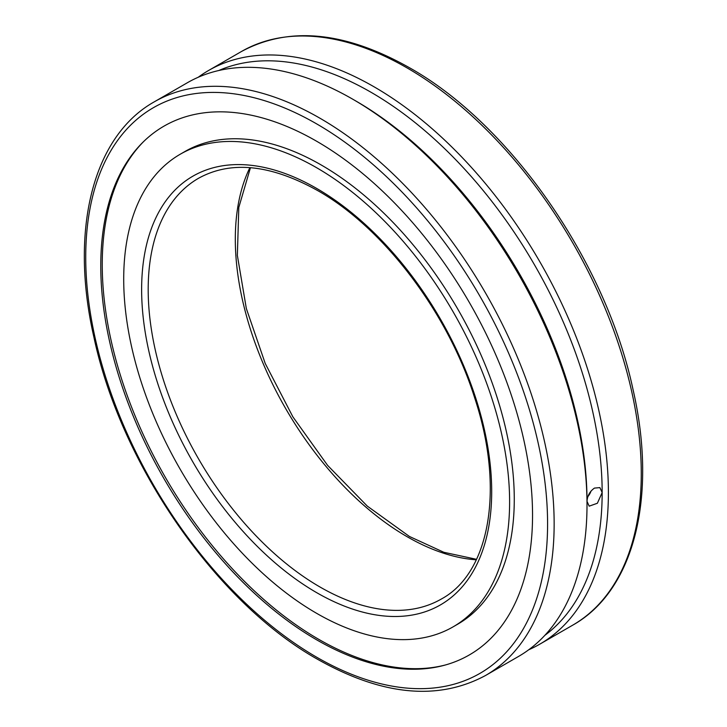 <?xml version="1.0" encoding="UTF-8"?>
<svg xmlns="http://www.w3.org/2000/svg" width="727" height="727" viewBox="0 0 727 727"><rect width="100%" height="100%" fill="white"/><g stroke="black" fill="none" stroke-linecap="round" stroke-linejoin="round"><path stroke-width="1.09" d="M453.094 626.856L457.765 624.157A272.87 157.541 -120 0 0 514.271 499.24A272.87 157.541 -120 0 0 395.17 224.643A272.87 157.541 -120 0 0 184.894 151.534L180.223 154.233A272.87 157.541 -120 0 0 123.708 279.15A272.87 157.541 -120 0 0 242.818 553.747A272.87 157.541 -120 0 0 453.094 626.856A272.87 157.541 -120 0 0 509.609 501.939A272.87 157.541 -120 0 0 390.499 227.333A272.87 157.541 -120 0 0 180.223 154.233M316.663 141.256A305.313 176.27 -120 0 0 142.392 142.783A305.313 176.27 -120 0 0 124.153 392.235A305.313 176.27 -120 0 0 316.663 639.833A305.313 176.27 -120 0 0 444.088 665.341A305.313 176.27 -120 0 0 532.546 515.189A305.313 176.27 -120 0 0 316.663 141.256M198.235 77.253A331.212 191.228 60 0 1 208.585 70.483A331.212 191.228 60 0 1 463.826 159.222A331.212 191.228 60 0 1 608.399 492.542A331.212 191.228 60 0 1 539.798 644.167A331.212 191.228 60 0 1 528.765 649.747M485.545 675.492L518.415 656.517A331.212 191.228 -120 0 0 587.007 504.892A331.212 191.228 -120 0 0 352.804 99.236A331.212 191.228 -120 0 0 187.202 82.833L154.333 101.807A331.212 191.228 -120 0 1 319.935 118.21A331.212 191.228 -120 0 1 554.147 523.867A331.212 191.228 -120 0 1 485.545 675.492C438.072 701.037 382.102 695.648 317.617 659.316C216.546 602.719 120.936 464.88 93.901 337.146C69.428 230.368 92.683 136.285 154.333 101.807M587.007 504.892L587.007 501.285C587.416 495.696 589.897 491.298 594.459 488.099L599.875 487.608L602.156 492.542L597.376 503.257L589.17 506.156L587.007 501.285A326.796 188.675 -120 0 0 355.93 101.044L352.804 99.236M544.868 635.325A326.796 188.675 -120 0 0 602.156 492.542A326.796 188.675 -120 0 0 466.48 171.19A326.796 188.675 -120 0 0 218.782 70.519M587.907 496.559A10.705 6.179 120 0 0 591.015 491.088M445.706 664.896A305.876 176.597 60 0 1 313.146 636.025A305.876 176.597 60 0 1 102.243 264.592A305.876 176.597 60 0 1 143.582 141.611M249.888 167.646A242.891 140.238 -120 0 0 235.312 239.192A242.891 140.238 -120 0 0 407.065 536.671A242.891 140.238 -120 0 0 476.312 559.817M319.935 586.971A242.891 140.238 -120 0 0 441.38 599.003C489.725 572.985 504.883 488.971 474.776 398.169C448.023 312.701 383.547 227.696 317.617 190.556C270.653 164.447 230.941 160.367 198.489 178.297A242.891 140.238 -120 0 0 148.19 289.491A242.891 140.238 -120 0 0 319.935 586.971M316.663 592.65A247.525 142.91 -120 0 0 491.688 491.597A247.525 142.91 -120 0 0 316.663 188.438A247.525 142.91 -120 0 0 141.629 289.491A247.525 142.91 -120 0 0 316.663 592.65M547.585 523.867A326.577 188.547 -120 0 0 316.663 123.89A326.577 188.547 -120 0 0 85.731 257.222A326.577 188.547 -120 0 0 316.663 657.199A326.577 188.547 -120 0 0 547.585 523.867M241.455 51.508C288.928 25.963 344.898 31.352 409.383 67.684C510.454 124.281 606.064 262.12 633.099 389.854C657.572 496.632 634.317 590.715 572.667 625.193A331.212 191.228 -120 0 0 641.269 473.568A331.212 191.228 -120 0 0 407.065 67.911A331.212 191.228 -120 0 0 241.455 51.508L208.585 70.483M250.452 167.683L238.801 207.431L237.356 255.386L246.335 308.512L265.228 363.473L292.89 416.862L327.623 465.398L367.28 506.092L409.383 536.444L443.806 552.275L476.548 559.317M572.667 625.193L539.798 644.167"/></g></svg>
